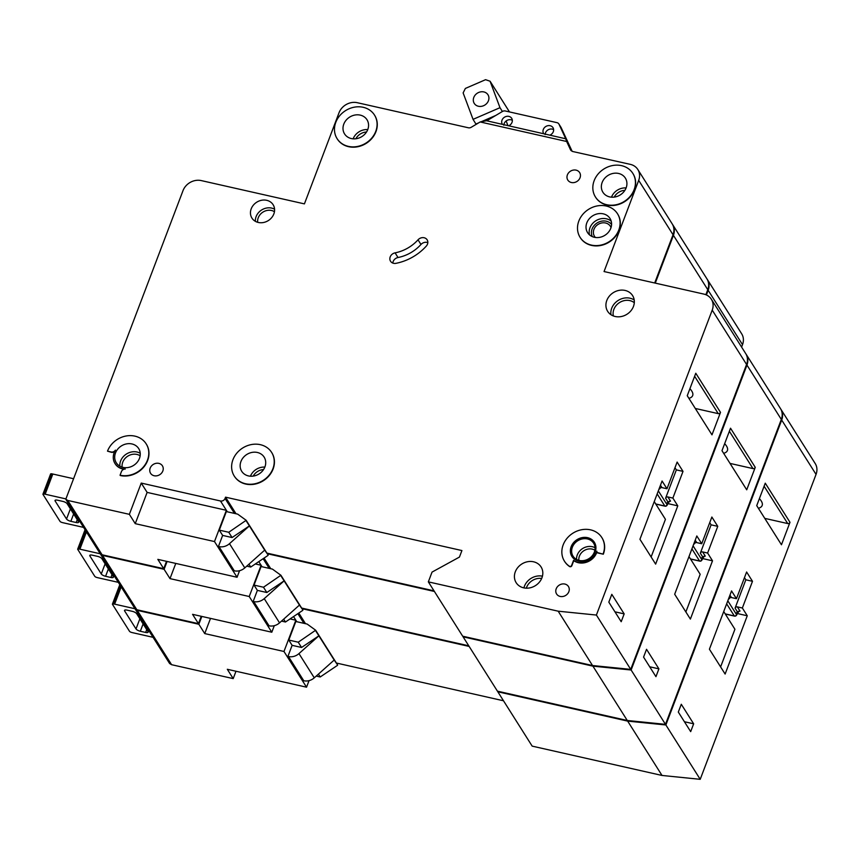 <?xml version="1.0" encoding="UTF-8"?>
<svg xmlns="http://www.w3.org/2000/svg" width="859" height="859" viewBox="0 0 859 859"><rect width="100%" height="100%" fill="white"/><g stroke="black" fill="none" stroke-linecap="round" stroke-linejoin="round"><path stroke-width="1.29" d="M135.314 608.816L114.634 604.145A7.366 2.405 -159.2 0 0 113.345 603.909A1.847 0.601 -159.2 0 0 112.432 604.092A1.847 0.601 -159.2 0 0 112.486 604.371L129.505 631.29A1.847 0.601 -159.2 0 0 131.32 632.353A7.366 2.405 -159.2 0 0 132.694 632.707L153.052 637.314M124.63 610.932L136.012 628.938A3.683 1.203 -159.2 0 0 140.328 631.247L145.654 632.449A3.683 1.203 -159.2 0 0 148.113 632.203A3.683 1.203 -159.2 0 0 147.995 631.644L136.613 613.637A3.683 1.203 -159.2 0 0 132.307 611.329L126.982 610.126A3.683 1.203 -159.2 0 0 124.512 610.373A3.683 1.203 -159.2 0 0 124.63 610.932L124.974 610.03M758.4 508.292A30.215 9.857 -159.2 0 0 762.158 505.5A30.215 9.857 -159.2 0 0 759.399 498.628M707.107 279.121A14.743 12.778 147.7 0 1 707.311 279.433L741.661 333.775A14.743 12.778 147.7 0 1 742.52 344.652L741.596 347.079M780.842 409.163L815.191 463.506A14.743 12.778 147.7 0 1 816.05 474.393L781.701 420.051A14.743 12.778 -32.3 0 0 780.842 409.163A14.743 12.778 -32.3 0 0 780.638 408.863M662.01 775.452L627.661 721.109L497.823 691.785L532.172 746.127L662.01 775.452L700.214 779.317L816.05 474.393M503.492 700.772L336.395 663.03M235.989 671.255L233.197 678.61L227.313 669.29L306.545 687.189L283.975 651.476L204.732 633.588L210.509 618.383M171.585 664.694L137.236 610.352L135.271 609.171L169.61 663.513L171.585 664.694L233.197 678.61M137.236 610.352L198.848 624.268L201.833 616.418M469.143 646.43L302.046 608.687M627.661 721.109L665.875 724.975L781.701 420.051M707.311 279.433A14.743 12.778 147.7 0 1 708.17 290.31L706.399 294.948M315.661 630.227L337.641 665.006L334.183 660.045L314.276 677.826A11.049 9.578 147.7 0 1 303.775 680.757L287.915 656.405L292.124 645.334L288.785 640.062L295.829 621.497L307.157 624.064L315.661 630.227L298.234 642.199L288.785 640.062M296.795 621.723L295.85 620.219L283.975 651.476M309.036 680.639L306.545 687.189M198.848 624.268L204.732 633.588M789.99 522.304L781.465 544.767L756.725 505.64L765.262 483.177L789.99 522.304A1.847 1.6 147.7 0 1 787.714 523.561L764.113 486.215M681.284 704.262L693.653 723.815L690.679 731.632L678.309 712.068L681.284 704.262M731.557 590.928L709.416 649.211L725.125 674.057L747.266 615.774L742.359 608.011L752.495 581.307L746.611 571.997L736.464 598.691L731.557 590.928M700.214 779.317L665.875 724.975M305.503 623.688L298.782 613.047M334.183 660.045L318.872 635.821L298.964 653.602A11.049 9.578 147.7 0 1 288.463 656.534L287.915 656.405M315.532 630.549L318.872 635.821L301.563 647.471L292.124 645.334M301.563 647.471L298.234 642.199M337.523 665.328L320.214 676.978L318.421 674.132M320.214 676.978L316.241 676.076M729.957 595.158L731.471 597.563L736.464 598.691M731.471 597.563A1.847 1.6 -32.3 0 0 729.194 598.82L728.797 598.197M735.079 608.129A1.847 1.6 147.7 0 1 737.366 606.884L740.007 611.071A1.847 1.6 -32.3 0 0 737.731 612.327L735.079 608.129L745.837 579.804L744.463 577.635M745.837 579.804L752.495 581.307M737.366 606.884L742.359 608.011M737.344 613.53L747.266 615.774M720.604 666.906L734.917 629.25L723.729 611.544M684.419 721.732L693.653 723.815M764.778 518.374L787.714 523.561M290.063 618.92L295.85 620.219L293.542 616.579M736.7 612.456L737.731 612.327L736.582 614.69L727.809 600.806M100.578 553.851L79.887 549.18A7.366 2.405 -159.2 0 0 78.599 548.944A1.847 0.601 -159.2 0 0 77.686 549.126A1.847 0.601 -159.2 0 0 77.75 549.406L94.769 576.325A1.847 0.601 -159.2 0 0 96.573 577.388A7.366 2.405 -159.2 0 0 97.947 577.753L118.317 582.348M89.894 555.966L101.276 573.973A3.683 1.203 -159.2 0 0 105.582 576.282L110.908 577.484A3.683 1.203 -159.2 0 0 113.377 577.237A3.683 1.203 -159.2 0 0 113.259 576.679L101.877 558.672A3.683 1.203 -159.2 0 0 97.561 556.364L92.235 555.161A3.683 1.203 -159.2 0 0 89.776 555.408A3.683 1.203 -159.2 0 0 89.894 555.966L90.227 555.064M65.918 498.907L45.151 494.215A7.366 2.405 -159.2 0 0 43.863 493.979A1.847 0.601 -159.2 0 0 42.95 494.161A1.847 0.601 -159.2 0 0 43.004 494.44L60.023 521.359A1.847 0.601 -159.2 0 0 61.837 522.422A7.366 2.405 -159.2 0 0 63.212 522.787L83.57 527.383M55.148 501.001L66.53 519.008A3.683 1.203 -159.2 0 0 70.846 521.316L76.172 522.519A3.683 1.203 -159.2 0 0 78.631 522.272A3.683 1.203 -159.2 0 0 78.523 521.714L67.131 503.707A3.683 1.203 -159.2 0 0 62.825 501.398L57.499 500.196A3.683 1.203 -159.2 0 0 55.03 500.443A3.683 1.203 -159.2 0 0 55.148 501.001L55.491 500.099M50.681 474.254A1.847 0.601 20.8 0 1 50.617 473.975A1.847 0.601 20.8 0 1 51.529 473.792A7.366 2.405 20.8 0 1 52.818 474.028L73.584 478.721M488.438 100.739A8.107 7.022 147.7 0 1 481.684 106.291A8.107 7.022 147.7 0 1 474.265 103.424A8.107 7.022 147.7 0 1 473.792 97.432A8.107 7.022 147.7 0 1 480.546 91.892A8.107 7.022 147.7 0 1 487.966 94.758A8.107 7.022 147.7 0 1 488.438 100.739M476.122 124.372L473.051 119.358L463.13 92.901L465.374 88.434L485.582 79.683L490.081 81.229L499.992 107.686L502.397 111.498M509.484 111.928L490.081 81.229M506.166 120.947L507.959 125.736M495.74 115.46L481.18 121.763M478.667 122.858L475.993 124.007M473.051 119.358L499.992 107.686M723.654 453.327A30.215 9.857 -159.2 0 0 727.412 450.535A30.215 9.857 -159.2 0 0 724.652 443.663M672.361 224.156A14.743 12.778 147.7 0 1 672.565 224.467L706.914 278.81A14.743 12.778 147.7 0 1 707.773 289.687L705.862 294.723M746.106 354.198L780.455 408.54A14.743 12.778 147.7 0 1 781.314 419.428L746.965 365.086A14.743 12.778 -32.3 0 0 746.106 354.198A14.743 12.778 -32.3 0 0 745.902 353.897M627.274 720.486L592.925 666.144L463.076 636.82L497.425 691.162L627.274 720.486L665.478 724.352L781.314 419.428M468.756 645.807L301.649 608.065M201.253 616.29L198.45 623.645L192.566 614.335L271.809 632.224L249.228 596.511L169.996 578.622L175.773 563.418M136.849 609.74L102.5 555.397L100.524 554.205L134.874 608.548L136.849 609.74L198.45 623.645M102.5 555.397L164.101 569.302L167.086 561.464M434.407 591.464L267.31 553.722M592.925 666.144L631.129 670.009L746.965 365.086M672.565 224.467A14.743 12.778 147.7 0 1 673.424 235.345L655.277 283.126M280.914 575.262L302.905 610.04L299.437 605.08L279.54 622.861A11.049 9.578 147.7 0 1 269.028 625.792L253.169 601.45L257.378 590.38L254.039 585.097L261.093 566.543L272.41 569.098L280.914 575.262L263.488 587.234L254.039 585.097M262.049 566.757L261.104 565.254L249.228 596.511M274.289 625.674L271.809 632.224M164.101 569.302L169.996 578.622M755.254 467.339L746.718 489.802L721.989 450.685L730.526 428.212L755.254 467.339A1.847 1.6 147.7 0 1 752.967 468.595L729.366 431.25M646.537 649.297L658.907 668.86L655.943 676.667L643.574 657.103L646.537 649.297M696.821 535.962L674.68 594.245L690.378 619.092L712.519 560.809L707.612 553.046L717.759 526.342L711.864 517.032L701.728 543.726L696.821 535.962M665.478 724.352L631.129 670.009M270.768 568.722L264.046 558.092M299.437 605.08L284.125 580.867L264.228 598.637A11.049 9.578 147.7 0 1 253.727 601.568L253.169 601.45M280.796 575.584L284.125 580.867L266.827 592.506L257.378 590.38M266.827 592.506L263.488 587.234M302.776 610.362L285.467 622.013L283.674 619.167M285.467 622.013L281.494 621.111M695.21 540.193L696.735 542.598L701.728 543.726M696.735 542.598A1.847 1.6 -32.3 0 0 694.448 543.854L694.061 543.232M700.332 553.164A1.847 1.6 147.7 0 1 702.619 551.918L705.271 556.106A1.847 1.6 -32.3 0 0 702.984 557.362L700.332 553.164L711.102 524.838L709.727 522.669M711.102 524.838L717.759 526.342M702.619 551.918L707.612 553.046M702.598 558.565L712.519 560.809M685.869 611.941L700.171 574.284L688.982 556.589M649.683 666.777L658.907 668.86M730.032 463.409L752.967 468.595M255.327 563.955L261.104 565.254L258.806 561.614M701.953 557.491L702.984 557.362L701.846 559.724L693.063 545.841M595.384 237.471A9.395 8.15 147.7 0 1 594.492 236.322A9.395 8.15 147.7 0 1 593.945 229.385A9.395 8.15 147.7 0 1 601.772 222.953A9.395 8.15 147.7 0 1 610.373 226.282A9.395 8.15 147.7 0 1 611.017 227.581M392.81 263.069A5.895 5.111 147.7 0 1 393.154 261.544A5.895 5.111 147.7 0 1 398.018 257.517A36.851 31.944 147.7 0 0 420.974 244.471A5.895 5.111 147.7 0 1 427.825 242.635M395.076 252.857A36.851 31.944 147.7 0 0 418.022 239.822A5.895 5.111 147.7 0 1 427.138 239.811A5.895 5.111 147.7 0 1 426.289 246.103A48.641 42.166 147.7 0 1 395.988 263.326A5.895 5.111 147.7 0 1 390.544 261.243A5.895 5.111 147.7 0 1 390.201 256.884A5.895 5.111 147.7 0 1 395.076 252.857L398.018 257.517M234.335 476.176A22.109 19.166 -32.3 0 0 234.443 476.326A22.109 19.166 -32.3 0 0 254.672 484.165A22.109 19.166 -32.3 0 0 273.098 469.025A22.109 19.166 -32.3 0 0 271.809 452.704A22.109 19.166 -32.3 0 0 271.712 452.553M232.95 459.694A22.109 19.166 147.7 0 1 251.376 444.565A22.109 19.166 147.7 0 1 271.616 452.392A22.109 19.166 147.7 0 1 272.904 468.713A22.109 19.166 147.7 0 1 254.479 483.853A22.109 19.166 147.7 0 1 234.239 476.015A22.109 19.166 147.7 0 1 232.95 459.694M114.666 451.49A3.683 3.189 147.7 0 1 111.369 452.296L107.504 451.158A22.109 19.166 147.7 0 1 125.929 436.028A22.109 19.166 147.7 0 1 146.17 443.856A22.109 19.166 147.7 0 1 147.458 460.177A22.109 19.166 147.7 0 1 120.056 475.21L120.249 475.521A22.109 19.166 -32.3 0 0 147.651 460.488A22.109 19.166 -32.3 0 0 146.363 444.167A22.109 19.166 -32.3 0 0 146.266 444.017M580.212 237.524A22.109 19.166 -32.3 0 0 580.308 237.675A22.109 19.166 -32.3 0 0 600.548 245.513A22.109 19.166 -32.3 0 0 618.974 230.373A22.109 19.166 -32.3 0 0 617.685 214.052A22.109 19.166 -32.3 0 0 617.589 213.902M578.826 221.042A22.109 19.166 147.7 0 1 597.252 205.913A22.109 19.166 147.7 0 1 617.492 213.741A22.109 19.166 147.7 0 1 618.77 230.062A22.109 19.166 147.7 0 1 600.344 245.202A22.109 19.166 147.7 0 1 580.115 237.363A22.109 19.166 147.7 0 1 578.826 221.042M595.545 197.151A22.109 19.166 -32.3 0 0 595.641 197.302A22.109 19.166 -32.3 0 0 615.882 205.14A22.109 19.166 -32.3 0 0 634.307 190A22.109 19.166 -32.3 0 0 633.019 173.679A22.109 19.166 -32.3 0 0 632.922 173.529M594.16 180.669A22.109 19.166 147.7 0 1 612.585 165.54A22.109 19.166 147.7 0 1 632.825 173.368A22.109 19.166 147.7 0 1 634.114 189.689A22.109 19.166 147.7 0 1 615.688 204.829A22.109 19.166 147.7 0 1 595.448 196.99A22.109 19.166 147.7 0 1 594.16 180.669M337.19 138.804A22.109 19.166 -32.3 0 0 337.286 138.954A22.109 19.166 -32.3 0 0 357.527 146.792A22.109 19.166 -32.3 0 0 375.952 131.652A22.109 19.166 -32.3 0 0 374.664 115.331A22.109 19.166 -32.3 0 0 374.567 115.181M335.805 122.322A22.109 19.166 147.7 0 1 354.23 107.192A22.109 19.166 147.7 0 1 374.47 115.02A22.109 19.166 147.7 0 1 375.759 131.341A22.109 19.166 147.7 0 1 357.333 146.481A22.109 19.166 147.7 0 1 337.093 138.643A22.109 19.166 147.7 0 1 335.805 122.322M595.137 552.09A13.261 11.5 147.7 0 1 584.077 561.174A13.261 11.5 147.7 0 1 571.933 556.471A13.261 11.5 147.7 0 1 571.16 546.678A13.261 11.5 147.7 0 1 582.219 537.605A13.261 11.5 147.7 0 1 594.364 542.297A13.261 11.5 147.7 0 1 595.137 552.09M594.46 542.458A13.261 11.5 -32.3 0 0 582.316 537.927A13.261 11.5 -32.3 0 0 571.364 546.99A13.261 11.5 -32.3 0 0 572.04 556.632M596.908 552.015A14.743 12.778 147.7 0 1 596.661 552.702A14.743 12.778 147.7 0 1 573.769 560.648L573.565 560.336A14.743 12.778 -32.3 0 0 596.468 552.391A14.743 12.778 -32.3 0 0 596.865 551.199A1.471 1.278 -32.3 0 0 597.735 552.681L603.319 554.205A22.109 19.166 -32.3 0 0 602.03 537.884A22.109 19.166 -32.3 0 0 601.934 537.734M688.918 398.361A30.215 9.857 -159.2 0 0 692.676 395.569A30.215 9.857 -159.2 0 0 689.917 388.697M367.77 129.537A13.261 11.5 147.7 0 1 356.71 138.621A13.261 11.5 147.7 0 1 344.566 133.918A13.261 11.5 147.7 0 1 343.793 124.125A13.261 11.5 147.7 0 1 354.853 115.052A13.261 11.5 147.7 0 1 366.997 119.745A13.261 11.5 147.7 0 1 367.77 129.537M626.125 187.885A13.261 11.5 147.7 0 1 615.065 196.969A13.261 11.5 147.7 0 1 602.921 192.266A13.261 11.5 147.7 0 1 602.148 182.473A13.261 11.5 147.7 0 1 613.208 173.4A13.261 11.5 147.7 0 1 625.352 178.092A13.261 11.5 147.7 0 1 626.125 187.885M502.418 124.34A5.53 4.789 147.7 0 1 502.343 124.222A5.53 4.789 147.7 0 1 502.021 120.142A5.53 4.789 147.7 0 1 506.627 116.362A5.53 4.789 147.7 0 1 511.685 118.317A5.53 4.789 147.7 0 1 512.007 122.397A5.53 4.789 147.7 0 1 508.732 125.768M565.641 138.621L566.661 141.499L480.17 121.957L486.505 120.743L565.737 138.771L559.016 124.254A3.683 3.189 147.7 0 0 556.965 122.654L505.285 110.983A3.683 3.189 147.7 0 0 502.429 111.477L486.774 120.808M503.846 125.264A5.53 4.789 147.7 0 1 504.179 123.556A5.53 4.789 147.7 0 1 512.329 120.303M543.704 133.66A5.53 4.789 147.7 0 1 543.629 133.542A5.53 4.789 147.7 0 1 543.307 129.462A5.53 4.789 147.7 0 1 547.913 125.682A5.53 4.789 147.7 0 1 552.971 127.637A5.53 4.789 147.7 0 1 553.293 131.717A5.53 4.789 147.7 0 1 550.018 135.088M545.132 134.584A5.53 4.789 147.7 0 1 545.465 132.877A5.53 4.789 147.7 0 1 553.615 129.623M264.916 466.909A13.261 11.5 147.7 0 1 253.856 475.993A13.261 11.5 147.7 0 1 241.712 471.29A13.261 11.5 147.7 0 1 240.939 461.498A13.261 11.5 147.7 0 1 251.998 452.414A13.261 11.5 147.7 0 1 264.142 457.117A13.261 11.5 147.7 0 1 264.916 466.909M633.448 306.47A14.743 12.778 147.7 0 1 621.164 316.563A14.743 12.778 147.7 0 1 607.667 311.345A14.743 12.778 147.7 0 1 606.808 300.457A14.743 12.778 147.7 0 1 619.092 290.363A14.743 12.778 147.7 0 1 632.589 295.593A14.743 12.778 147.7 0 1 633.448 306.47M273.838 213.945A12.531 10.856 147.7 0 1 263.402 222.524A12.531 10.856 147.7 0 1 251.934 218.089A12.531 10.856 147.7 0 1 251.204 208.834A12.531 10.856 147.7 0 1 261.641 200.254A12.531 10.856 147.7 0 1 273.108 204.7A12.531 10.856 147.7 0 1 273.838 213.945M610.781 228.258A13.261 11.5 147.7 0 1 599.732 237.342A13.261 11.5 147.7 0 1 587.588 232.639A13.261 11.5 147.7 0 1 586.815 222.846A13.261 11.5 147.7 0 1 597.864 213.773A13.261 11.5 147.7 0 1 610.008 218.465A13.261 11.5 147.7 0 1 610.781 228.258M541.932 577.817A14.743 12.778 147.7 0 1 529.649 587.91A14.743 12.778 147.7 0 1 516.162 582.692A14.743 12.778 147.7 0 1 515.303 571.804A14.743 12.778 147.7 0 1 527.587 561.722A14.743 12.778 147.7 0 1 541.073 566.94A14.743 12.778 147.7 0 1 541.932 577.817M594.331 552.176A12.155 10.544 147.7 0 1 584.195 560.497A12.155 10.544 147.7 0 1 573.071 556.192A12.155 10.544 147.7 0 1 572.362 547.215A12.155 10.544 147.7 0 1 582.499 538.894A12.155 10.544 147.7 0 1 593.623 543.199A12.155 10.544 147.7 0 1 594.331 552.176M139.469 458.373A13.261 11.5 147.7 0 1 128.41 467.457A13.261 11.5 147.7 0 1 116.266 462.754A13.261 11.5 147.7 0 1 115.493 452.961A13.261 11.5 147.7 0 1 126.552 443.888A13.261 11.5 147.7 0 1 138.696 448.581A13.261 11.5 147.7 0 1 139.469 458.373M580.04 177.749A7.001 6.067 147.7 0 1 574.209 182.537A7.001 6.067 147.7 0 1 567.799 180.057A7.001 6.067 147.7 0 1 567.391 174.892A7.001 6.067 147.7 0 1 573.221 170.103A7.001 6.067 147.7 0 1 579.632 172.573A7.001 6.067 147.7 0 1 580.04 177.749M150.175 468.134A7.001 6.067 -32.3 0 0 150.583 473.298A7.001 6.067 -32.3 0 0 156.993 475.779A7.001 6.067 -32.3 0 0 162.823 470.99A7.001 6.067 -32.3 0 0 162.415 465.825A7.001 6.067 -32.3 0 0 156.005 463.345A7.001 6.067 -32.3 0 0 150.175 468.134M556.192 588.812A7.001 6.067 -32.3 0 0 556.6 593.988A7.001 6.067 -32.3 0 0 563.01 596.468A7.001 6.067 -32.3 0 0 568.851 591.679A7.001 6.067 -32.3 0 0 568.443 586.504A7.001 6.067 -32.3 0 0 562.033 584.023A7.001 6.067 -32.3 0 0 556.192 588.812M572.502 151.463L630.313 164.359A14.743 12.778 147.7 0 1 637.829 169.502L672.178 223.845A14.743 12.778 147.7 0 1 673.037 234.732L654.698 282.987M711.359 299.243L745.709 353.586A14.743 12.778 147.7 0 1 746.568 364.463L712.218 310.12A14.743 12.778 -32.3 0 0 711.359 299.243A14.743 12.778 -32.3 0 0 703.854 294.089L604.049 271.551L638.688 180.39A14.743 12.778 147.7 0 0 637.829 169.502M592.527 665.532L558.178 611.189L428.34 581.865L462.69 636.208L592.527 665.532L630.731 669.386L746.568 364.463M434.01 590.842L266.913 553.099M166.506 561.324L163.715 568.679L157.831 559.37L237.063 577.259L214.492 541.557L135.25 523.657L147.125 492.4L226.368 510.3L214.492 541.557M102.103 554.774L67.754 500.432L65.789 499.24L100.127 553.583L102.103 554.774L163.715 568.679M123.986 469.229A14.743 12.778 147.7 0 1 115.213 463.86A14.743 12.778 147.7 0 1 115.117 463.699M564.556 561.356A22.109 19.166 -32.3 0 0 564.653 561.507A22.109 19.166 -32.3 0 0 569.592 566.543A1.471 1.278 147.7 0 0 571.836 565.727L573.769 560.648M597.102 552.316A1.471 1.278 147.7 0 0 597.939 552.992L603.319 554.205M65.789 499.24L183.021 190.612A14.743 12.778 -32.3 0 1 201.285 180.594L304.419 203.884L339.047 112.712A14.743 12.778 147.7 0 1 357.312 102.704L468.509 127.808A3.683 3.189 147.7 0 0 471.226 127.282L480.17 121.957M67.754 500.432L129.365 514.337L141.241 483.08L220.473 500.98A3.683 3.189 147.7 0 0 225.047 498.478L225.541 497.168L461.917 550.555L459.447 557.072L432.045 572.094L428.34 581.865M558.178 611.189L596.393 615.055L712.218 310.12M572.384 151.27A3.683 3.189 147.7 0 1 570.462 149.702L566.661 141.499M246.179 520.296L268.158 555.075L264.701 550.125L244.794 567.896A11.049 9.578 147.7 0 1 234.292 570.827L218.433 546.485L222.642 535.415L219.303 530.132L226.347 511.577L237.675 514.133L246.179 520.296L228.752 532.269L219.303 530.132M227.313 511.792L220.473 500.98M239.554 570.709L237.063 577.259M129.365 514.337L135.25 523.657M720.508 412.374L711.982 434.847L687.243 395.72L695.779 373.246L720.508 412.374A1.847 1.6 147.7 0 1 718.231 413.63L694.63 376.285M611.801 594.331L624.171 613.895L621.197 621.712L608.827 602.148L611.801 594.331M662.074 480.997L639.934 539.28L655.642 564.127L677.783 505.844L672.876 498.08L683.012 471.387L677.128 462.067L666.981 488.76L662.074 480.997M630.731 669.386L596.393 615.055M558.844 123.943L561.002 127.357A3.683 3.189 147.7 0 1 561.174 127.669L572.062 151.163M236.021 513.757L225.541 497.168M264.701 550.125L249.389 525.901L229.493 543.672A11.049 9.578 147.7 0 1 218.981 546.603L218.433 546.485M246.05 520.618L249.389 525.901L232.08 537.551L222.642 535.415M232.08 537.551L228.752 532.269M268.04 555.397L250.731 567.047L248.938 564.202M250.731 567.047L246.758 566.145M573.565 560.336L571.643 565.415A1.471 1.278 -32.3 0 1 569.388 566.231A22.109 19.166 147.7 0 1 564.46 561.195A22.109 19.166 147.7 0 1 572.91 533.181A22.109 19.166 147.7 0 1 601.837 537.573A22.109 19.166 147.7 0 1 603.125 553.894M120.056 475.21L121.42 471.623A3.683 3.189 -32.3 0 1 125.296 469.035A14.743 12.778 -32.3 0 1 115.02 463.549A14.743 12.778 -32.3 0 1 115.417 450.116A3.683 3.189 -32.3 0 1 111.165 451.984L107.504 451.158M660.474 485.228L661.988 487.633L666.981 488.76M661.988 487.633A1.847 1.6 -32.3 0 0 659.712 488.889L659.315 488.266M665.596 498.209A1.847 1.6 147.7 0 1 667.883 496.953L670.525 501.141A1.847 1.6 -32.3 0 0 668.248 502.397L665.596 498.209L676.355 469.884L674.981 467.704M676.355 469.884L683.012 471.387M667.883 496.953L672.876 498.08M667.862 503.599L677.783 505.844M651.122 556.986L665.435 519.319L654.247 501.624M614.937 611.812L624.171 613.895M695.296 408.454L718.231 413.63M141.241 483.08L147.125 492.4M667.218 502.526L668.248 502.397L667.099 504.759L658.327 490.876M145.654 632.449L146.728 629.626M140.328 631.247L143.109 623.913M136.012 628.938L139.867 618.781M120.324 585.527L113.345 603.909M114.634 604.145L121.183 586.89M742.52 344.652L708.17 290.31M303.968 623.344L297.858 613.67M314.276 677.826L298.964 653.602M303.775 680.757L288.463 656.534M737.677 611.898L740.007 611.071M725.2 613.884L734.305 615.935L726.65 603.845M736.582 615.108A1.847 0.891 -154.2 0 0 736.582 614.69A1.847 1.6 -32.3 0 1 734.305 615.935A1.847 0.698 102.7 0 0 734.509 616.107A1.847 1.847 0 0 0 736.582 615.108L738.557 611.844L737.462 611.726M110.908 577.484L111.981 574.66M105.582 576.282L108.374 568.948M101.276 573.973L105.131 563.826M85.578 530.561L78.599 548.944M79.887 549.18L86.448 531.936M76.172 522.519L77.246 519.695M70.846 521.316L73.627 513.983M66.53 519.008L70.384 508.861M51.529 473.792L43.863 493.979M45.151 494.215L52.818 474.028M707.773 289.687L673.424 235.345M269.221 568.379L263.112 558.715M279.54 622.861L264.228 598.637M269.028 625.792L253.727 601.568M702.941 556.933L705.271 556.106M690.464 558.919L699.559 560.97L691.914 548.88M701.835 560.143A1.847 0.891 -154.2 0 0 701.846 559.724A1.847 1.6 -32.3 0 1 699.559 560.97A1.847 0.698 102.7 0 0 699.774 561.142A1.847 1.847 0 0 0 701.835 560.143L703.822 556.879L702.726 556.772M594.89 550.2A10.319 8.944 -32.3 0 0 579.417 556.127A10.319 8.944 -32.3 0 0 578.848 560.336M576.55 559.424A12.155 10.544 147.7 0 1 577.269 554.978A12.155 10.544 147.7 0 1 595.051 547.731M140.146 455.796A11.425 9.9 -32.3 0 0 122.751 462.185A11.425 9.9 -32.3 0 0 122.15 467.156M119.83 466.158A13.261 11.5 147.7 0 1 120.593 461.036A13.261 11.5 147.7 0 1 140.232 453.262M274.45 211.711A10.684 9.266 -32.3 0 0 258.258 217.746A10.684 9.266 -32.3 0 0 257.689 222.298M255.381 221.343A12.531 10.856 147.7 0 1 256.111 216.597A12.531 10.856 147.7 0 1 274.569 209.209M611.576 224.478A11.425 9.9 -32.3 0 0 601.139 221.257A11.425 9.9 -32.3 0 0 592.109 228.966A11.425 9.9 -32.3 0 0 592.345 236.633M589.532 234.894A13.261 11.5 147.7 0 1 589.95 227.818A13.261 11.5 147.7 0 1 611.211 221.192M541.675 578.461A12.896 11.178 -32.3 0 0 526.588 587.395A12.896 11.178 -32.3 0 0 526.32 588.168M523.915 587.889A14.743 12.778 147.7 0 1 524.43 586.246A14.743 12.778 147.7 0 1 542.448 576.174M634.296 302.722A12.896 11.178 -32.3 0 0 613.874 309.369A12.896 11.178 -32.3 0 0 613.38 315.94M610.953 314.695A14.743 12.778 147.7 0 1 611.715 308.22A14.743 12.778 147.7 0 1 634.21 299.995M250.441 476.208A13.261 11.5 147.7 0 1 264.84 467.103M561.174 127.669L559.016 124.254M570.848 150.304L570.462 149.702M624.88 190.354A11.425 9.9 -32.3 0 0 614.206 197.108M366.514 132.018A11.425 9.9 -32.3 0 0 355.851 138.761M611.49 197.173A13.261 11.5 147.7 0 1 626.104 187.938M353.135 138.825A13.261 11.5 147.7 0 1 367.749 129.591M673.037 234.732L638.688 180.39M234.486 513.414L225.047 498.478M244.794 567.896L229.493 543.672M234.292 570.827L218.981 546.603M418.022 239.822L420.974 244.471M668.195 501.978L670.525 501.141M655.718 503.954L664.823 506.015L657.167 493.914M263.563 469.551A11.425 9.9 -32.3 0 0 253.19 476.101M667.099 505.189A1.847 0.891 -154.2 0 0 667.099 504.759A1.847 1.6 -32.3 0 1 664.823 506.015A1.847 0.698 102.7 0 0 665.027 506.176A1.847 1.847 0 0 0 667.099 505.189L669.075 501.914L667.98 501.806M112.432 604.092L119.798 584.7M725.297 614.024L734.509 616.107M77.686 549.126L85.052 529.735M42.95 494.161L50.617 473.975M690.55 559.059L699.774 561.142M655.814 504.093L665.027 506.176"/></g></svg>
